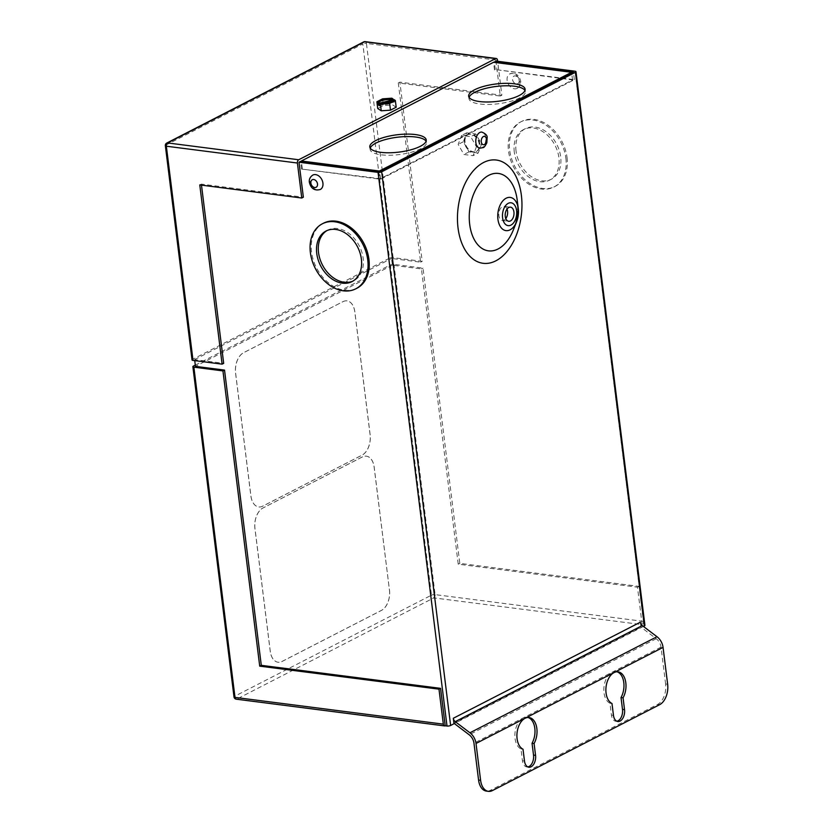 <?xml version="1.0" encoding="UTF-8"?>
<svg xmlns="http://www.w3.org/2000/svg" width="833" height="833" viewBox="0 0 833 833"><rect width="100%" height="100%" fill="white"/><g stroke="black" fill="none" stroke-linecap="round" stroke-linejoin="round"><path stroke-width="0.62" stroke-dasharray="4.17 3.12" d="M381.837 103.511L379.858 103.979A7.539 2.312 -7.1 0 0 392.114 102.792A7.539 2.312 -7.1 0 0 393.686 101.105A7.539 2.312 -7.1 0 0 393.509 100.71L393.499 100.606M479.766 148.212A8.122 4.967 97.3 0 0 481.766 147.826A8.122 4.967 97.3 0 0 485.837 139.184A8.122 4.967 97.3 0 0 481.838 132.093M312.844 175.055A8.122 5.925 -117.2 0 0 310.178 181.469A8.122 5.925 -117.2 0 0 320.268 189.507M519.854 81.946A8.122 5.925 62.8 0 1 517.189 88.35A8.122 5.925 62.8 0 1 507.11 80.312A8.122 5.925 62.8 0 1 509.765 73.908A8.122 5.925 62.8 0 1 519.854 81.946M465.022 141.964A9.423 6.872 62.8 0 1 468.115 134.54A9.423 6.872 62.8 0 1 479.808 143.87A9.423 6.872 62.8 0 1 476.726 151.304A9.423 6.872 62.8 0 1 465.022 141.964M464.429 142.276A9.423 6.872 62.8 0 1 467.521 134.842A9.423 6.872 62.8 0 1 479.214 144.171A9.423 6.872 62.8 0 1 476.132 151.606A9.423 6.872 62.8 0 1 464.429 142.276M507.026 209.052A7.112 4.352 97.3 0 0 504.132 206.345A7.112 4.352 97.3 0 0 502.393 206.678A7.112 4.352 97.3 0 0 498.821 214.248A7.112 4.352 97.3 0 0 502.32 220.453A7.112 4.352 97.3 0 0 504.069 220.12A7.112 4.352 97.3 0 0 505.808 218.569M469.094 97.367A28.426 8.715 -7.1 0 0 468.958 98.627A28.426 8.715 -7.1 0 0 488.544 104.448A28.426 8.715 -7.1 0 0 519.49 97.982A28.426 8.715 -7.1 0 0 525.394 91.599A28.426 8.715 -7.1 0 0 524.946 90.412M370.237 148.149A28.426 8.715 -7.1 0 0 370.102 149.409A28.426 8.715 -7.1 0 0 389.688 155.23A28.426 8.715 -7.1 0 0 420.634 148.763A28.426 8.715 -7.1 0 0 426.527 142.381A28.426 8.715 -7.1 0 0 426.09 141.194M326.973 230.585A28.426 20.742 62.8 0 1 327.848 230.095A28.426 20.742 62.8 0 1 363.157 258.251A28.426 20.742 62.8 0 1 353.827 280.679A28.426 20.742 62.8 0 1 352.932 281.106M323.548 223.182A36.558 26.666 -117.2 0 0 311.563 252.014A36.558 26.666 -117.2 0 0 356.951 288.208M516.054 151.065A28.426 20.742 62.8 0 1 525.373 128.636A28.426 20.742 62.8 0 1 560.671 156.791A28.426 20.742 62.8 0 1 551.352 179.22A28.426 20.742 62.8 0 1 516.054 151.065M514.273 151.981A28.426 20.742 62.8 0 1 523.593 129.552A28.426 20.742 62.8 0 1 558.901 157.708A28.426 20.742 62.8 0 1 549.572 180.136A28.426 20.742 62.8 0 1 514.273 151.981M567.054 157.614A36.558 26.666 62.8 0 1 555.07 186.446A36.558 26.666 62.8 0 1 509.681 150.242A36.558 26.666 62.8 0 1 521.666 121.41A36.558 26.666 62.8 0 1 567.054 157.614M565.867 158.218A36.558 26.666 62.8 0 1 553.883 187.05A36.558 26.666 62.8 0 1 508.494 150.856A36.558 26.666 62.8 0 1 520.479 122.024A36.558 26.666 62.8 0 1 565.867 158.218M616.982 671.783A16.244 9.934 97.3 0 0 615.972 671.565A16.244 9.934 97.3 0 0 604.019 692.754A16.244 9.934 97.3 0 0 609.954 703.239L611.422 715.078A9.101 5.56 97.3 0 0 615.806 721.253A9.101 5.56 97.3 0 0 616.837 721.232M527.862 766.933A9.101 5.56 -82.7 0 1 526.831 766.954A9.101 5.56 -82.7 0 1 522.447 760.779L520.979 748.94A16.244 9.934 -82.7 0 1 515.044 738.455A16.244 9.934 -82.7 0 1 526.997 717.265A16.244 9.934 -82.7 0 1 528.007 717.484M389.49 589.962A16.244 9.934 -82.7 0 1 381.514 610.381L282.054 661.475A16.244 9.934 -82.7 0 1 278.076 662.235A16.244 9.934 -82.7 0 1 270.256 651.208L254.971 528.445A16.244 9.934 -82.7 0 1 262.947 508.015L362.397 456.932A16.244 9.934 -82.7 0 1 366.374 456.161A16.244 9.934 -82.7 0 1 374.194 467.198L389.438 589.951A16.244 9.934 -82.7 0 1 381.462 610.381L282.012 661.464A16.244 9.934 -82.7 0 1 278.024 662.235A16.244 9.934 -82.7 0 1 270.215 651.198L254.919 528.434A16.244 9.934 -82.7 0 1 262.895 508.015L362.345 456.921A16.244 9.934 -82.7 0 1 366.333 456.161A16.244 9.934 -82.7 0 1 374.142 467.188L389.438 589.951M195.297 365.125L390.344 264.936L431.473 595.168L234.542 696.326L193.412 366.093M343.05 301.64A16.244 9.934 -82.7 0 1 347.038 300.869A16.244 9.934 -82.7 0 1 354.848 311.906L370.144 434.67A16.244 9.934 -82.7 0 1 362.168 455.089L262.718 506.172A16.244 9.934 -82.7 0 1 258.74 506.943A16.244 9.934 -82.7 0 1 250.92 495.906L235.624 373.142A16.244 9.934 -82.7 0 1 243.6 352.723L343.009 301.629A16.244 9.934 -82.7 0 1 346.986 300.859A16.244 9.934 -82.7 0 1 354.806 311.896L370.091 434.659A16.244 9.934 -82.7 0 1 362.116 455.078L262.666 506.172A16.244 9.934 -82.7 0 1 258.688 506.943A16.244 9.934 -82.7 0 1 250.868 495.906L235.572 373.142A16.244 9.934 -82.7 0 1 243.548 352.713L343.009 301.629M389.5 258.188L192.569 359.346L165.892 145.119L362.813 43.962L389.5 258.188A2.603 0.802 172.9 0 1 393.124 257.636L422.196 261.364L399.871 82.134L501.862 95.233L497.634 61.278M574.978 71.211L643.94 624.865L642.149 624.635A2.603 1.593 97.3 0 0 643.43 621.366L639.067 586.38L459.806 563.368L423.029 268.122L393.967 264.384A2.603 0.802 -7.1 0 0 390.344 264.936M396.185 107.218L392.666 104.937L383.43 105.583L377.724 108.519M643.43 626.437L454.36 723.554M453.923 723.221L640.973 627.145L640.348 622.189M476.434 146.733L473.061 155.667L463.929 154.49L458.181 144.39L461.555 135.467L470.687 136.633L476.434 146.733L481.578 144.099L478.194 153.022L473.061 155.667M445.218 725.793L236.884 699.043L433.816 597.886L642.149 624.635L637.484 587.192L458.223 564.18L421.446 268.934L392.385 265.196L391.541 258.449L420.613 262.176L398.289 82.946L500.279 96.045L495.927 61.059M201.482 185.134L201.357 184.103L303.358 197.202M194.735 360.637L194.61 359.606L223.681 363.334M667.65 684.237L665.609 683.976A16.244 9.934 -82.7 0 1 657.633 704.395L490.366 790.319A16.244 9.934 -82.7 0 1 486.389 791.09M665.609 683.976L661.027 647.126A9.694 7.07 -117.2 0 0 656.227 638.713L640.973 627.145M643.94 624.865A2.603 0.802 172.9 0 1 644.94 625.354M637.484 587.192L639.067 586.38M301.536 169.068L380.587 179.22L574.354 79.687L495.302 69.545L572.542 79.968L380.358 178.689L301.536 169.068L300.578 161.404M302.327 168.662L301.431 161.508M494.51 69.951L493.553 62.277M495.302 69.545L494.406 62.381M500.279 96.045L501.862 95.233M192.027 359.929A2.603 0.802 172.9 0 1 192.569 359.346M420.613 262.176L422.196 261.364M194.61 359.606L391.541 258.449M392.385 265.196L195.453 366.353M421.446 268.934L423.029 268.122M458.223 564.18L459.806 563.368M398.289 82.946L399.871 82.134M201.357 184.103L199.774 184.916M523.009 749.2L520.979 748.94M611.984 703.5L609.954 703.239M380.358 178.689L379.463 171.525M572.542 79.968L571.657 72.908M574.354 79.687L573.396 72.023M380.587 179.22L379.629 171.546M478.194 153.022L469.073 151.856L463.325 141.756L466.699 132.822L475.83 133.998L481.578 144.099M475.83 133.998L470.687 136.633M469.073 151.856L463.929 154.49M463.325 141.756L458.181 144.39M466.699 132.822L461.555 135.467M393.228 100.783L393.301 101.407L379.307 104.76M379.421 105.666L394.353 102.084L393.301 101.407M394.353 102.084L394.051 99.637M391.822 98.19L392.666 104.937M382.597 98.835L383.43 105.583M379.119 103.219L379.754 103.073L379.858 103.979M378.765 102.626A7.539 2.312 -7.1 0 0 378.723 102.969A7.539 2.312 -7.1 0 0 378.838 103.292M519.167 80.332A4.227 3.082 62.8 0 1 516.356 83.904A4.227 3.082 62.8 0 1 512.534 79.489A4.227 3.082 62.8 0 1 515.356 75.918A4.227 3.082 62.8 0 1 519.167 80.332M393.124 257.636L366.437 43.42L497.509 60.247M643.43 621.366L435.097 594.616L393.967 264.384M661.027 647.126L473.977 743.203M166.735 143.068A2.603 1.895 62.8 0 0 165.892 145.119A2.603 0.802 -7.1 0 0 165.351 145.702M365.187 41.65A2.603 1.593 97.3 0 1 366.437 43.42A2.603 0.802 -7.1 0 0 362.813 43.962A2.603 1.895 62.8 0 1 363.667 41.921M435.097 594.616A2.603 1.593 -82.7 0 1 433.816 597.886A2.603 1.895 -117.2 0 1 431.473 595.168A2.603 0.802 172.9 0 1 435.097 594.616M234 696.909A2.603 0.802 -7.1 0 1 234.542 696.326A2.603 1.895 -117.2 0 0 236.884 699.043A2.603 1.593 -82.7 0 1 236.249 699.168M656.227 638.713L469.187 734.789M492.407 790.579L490.366 790.319M657.633 704.395L659.674 704.656M524.488 761.039L522.447 760.779M613.463 715.339L611.422 715.078M513.305 230.012A39.026 23.865 97.3 0 0 517.168 199.868C518.345 210.228 517.054 220.276 513.305 230.012M393.686 101.105L393.572 100.179M517.189 88.35C519.938 86.538 521.094 84.112 520.667 81.072C519.105 74.835 515.471 72.45 509.765 73.908M467.521 134.842L468.115 134.54M502.32 220.453L508.692 221.276M468.958 98.627L468.656 96.18M370.102 149.409L369.8 146.952M327.848 230.095L326.067 231.012M523.593 129.552L525.373 128.636M555.07 186.446L553.883 187.05M618.013 671.825L615.972 671.565M529.038 717.525L526.997 717.265M528.872 767.224L526.831 766.954M617.836 721.513L615.806 721.253M521.666 121.41L520.479 122.024M549.572 180.136L551.352 179.22M353.827 280.679L352.057 281.596M426.527 142.381L426.225 139.923M525.394 91.599L525.082 89.152M504.132 206.345L510.504 207.157M476.132 151.606L476.726 151.304M378.723 102.969L378.609 102.043"/><path stroke-width="1.25" d="M393.499 100.606L394.051 99.637L395.342 100.47L396.185 107.218L390.479 110.154L381.243 110.799L377.724 108.519L376.88 101.761L378.723 102.365A7.539 2.312 -7.1 0 1 378.609 102.043A7.539 2.312 -7.1 0 1 383.763 99.169A7.539 2.312 -7.1 0 1 392.301 99.117L392.416 100.033A7.539 2.312 -7.1 0 0 384.398 99.981A7.539 2.312 -7.1 0 0 378.765 102.626M381.243 110.799L380.41 104.052L379.119 103.209L379.744 103.063A7.539 2.312 -7.1 0 0 391.999 101.876A7.539 2.312 -7.1 0 0 393.572 100.179A7.539 2.312 -7.1 0 0 393.395 99.793M481.838 132.093A8.122 4.967 97.3 0 0 479.85 132.478A8.122 4.967 97.3 0 0 475.768 141.131A8.122 4.967 97.3 0 0 479.766 148.212L483.088 147.608C483.963 147.68 485.212 146.067 486.847 142.766L487.138 137.705C487.44 135.55 485.67 133.686 481.838 132.093M320.268 189.507A8.122 5.925 -117.2 0 0 322.923 183.104A8.122 5.925 -117.2 0 0 312.844 175.055C310.095 176.877 308.939 179.303 309.366 182.344C310.928 188.57 314.562 190.965 320.268 189.507M508.765 207.5A7.112 4.352 97.3 0 0 505.194 215.07A7.112 4.352 97.3 0 0 508.692 221.276A7.112 4.352 97.3 0 0 510.442 220.943A7.112 4.352 97.3 0 0 514.013 213.363A7.112 4.352 97.3 0 0 510.504 207.157A7.112 4.352 97.3 0 0 508.765 207.5M474.56 89.797A28.426 8.715 -7.1 0 0 468.656 96.18A28.426 8.715 -7.1 0 0 488.242 101.99A28.426 8.715 -7.1 0 0 519.188 95.524A28.426 8.715 -7.1 0 0 525.082 89.152A28.426 8.715 -7.1 0 0 505.506 83.331A28.426 8.715 -7.1 0 0 474.56 89.797M524.946 90.412A28.426 8.715 -7.1 0 0 503.871 85.83A28.426 8.715 -7.1 0 0 474.862 92.255A28.426 8.715 -7.1 0 0 469.094 97.367M375.693 140.579A28.426 8.715 -7.1 0 0 369.8 146.952A28.426 8.715 -7.1 0 0 389.375 152.772A28.426 8.715 -7.1 0 0 420.321 146.306A28.426 8.715 -7.1 0 0 426.225 139.923A28.426 8.715 -7.1 0 0 406.639 134.113A28.426 8.715 -7.1 0 0 375.693 140.579M426.09 141.194A28.426 8.715 -7.1 0 0 405.015 136.612A28.426 8.715 -7.1 0 0 376.006 143.037A28.426 8.715 -7.1 0 0 370.237 148.149M316.748 253.44A28.426 20.742 62.8 0 1 326.067 231.012A28.426 20.742 62.8 0 1 361.376 259.167A28.426 20.742 62.8 0 1 352.057 281.596A28.426 20.742 62.8 0 1 316.748 253.44M352.932 281.106A28.426 20.742 62.8 0 1 318.529 252.524A28.426 20.742 62.8 0 1 326.973 230.585M367.749 259.99A36.558 26.666 62.8 0 1 355.764 288.822A36.558 26.666 62.8 0 1 310.376 252.618A36.558 26.666 62.8 0 1 322.361 223.785A36.558 26.666 62.8 0 1 367.749 259.99M355.764 288.822L356.951 288.208A36.558 26.666 -117.2 0 0 368.936 259.375A36.558 26.666 -117.2 0 0 323.548 223.182L322.361 223.785M623.063 697.815A16.244 9.934 97.3 0 0 625.822 682.862A16.244 9.934 97.3 0 0 618.013 671.825A16.244 9.934 97.3 0 0 606.06 693.014A16.244 9.934 97.3 0 0 611.984 703.5L613.463 715.339A9.101 5.56 97.3 0 0 617.836 721.513A9.101 5.56 97.3 0 0 624.531 709.654L623.063 697.815L621.022 697.544A16.244 9.934 97.3 0 0 623.792 682.602A16.244 9.934 97.3 0 0 616.982 671.783M528.007 717.484A16.244 9.934 -82.7 0 1 534.817 728.302A16.244 9.934 -82.7 0 1 532.048 743.255L533.526 755.094A9.101 5.56 -82.7 0 1 527.862 766.933M534.088 743.515L535.557 755.354A9.101 5.56 -82.7 0 1 528.872 767.224A9.101 5.56 -82.7 0 1 524.488 761.039L523.009 749.2A16.244 9.934 -82.7 0 1 517.085 738.725A16.244 9.934 -82.7 0 1 529.038 717.525A16.244 9.934 -82.7 0 1 536.858 728.563A16.244 9.934 -82.7 0 1 534.088 743.515L532.048 743.255M438.981 689.162L443.333 724.148A2.603 1.593 97.3 0 0 444.583 725.918A2.603 1.593 97.3 0 0 445.218 725.793L440.563 688.35L438.981 689.162L259.719 666.15L222.942 370.904L193.87 367.166L235 697.398A2.603 0.802 -7.1 0 1 234 696.909L192.871 366.676A2.603 0.802 -7.1 0 1 193.412 366.093L195.297 365.125M201.482 185.134L223.681 363.334L222.099 364.146L199.774 184.916L301.775 198.015L297.412 163.029L166.35 146.202L193.027 360.418A2.603 0.802 172.9 0 1 192.027 359.929L165.351 145.702A2.603 0.802 -7.1 0 0 166.35 146.202A2.603 1.593 -82.7 0 1 167.62 142.932L298.693 159.759L495.625 58.602L364.552 41.775L167.62 142.932A2.603 1.895 62.8 0 0 166.735 143.068A2.603 2.603 0 0 0 165.351 145.702M376.88 101.761L382.597 98.835L391.822 98.19L392.999 98.95L392.301 99.117M575.436 72.284A2.603 0.802 -7.1 0 0 575.978 71.7L644.94 625.354A2.603 0.802 172.9 0 1 644.398 625.937L575.436 72.284L381.67 171.817L450.632 725.47A2.603 0.802 172.9 0 1 447.009 726.022L378.047 172.358A2.603 0.802 -7.1 0 0 381.67 171.817M644.398 625.937L643.43 626.437M454.36 723.554L450.632 725.47M488.43 791.35L486.389 791.09A16.244 9.934 -82.7 0 1 478.569 780.052L473.977 743.203A9.694 7.07 -117.2 0 0 469.187 734.789L453.923 723.221L453.308 718.265L640.348 622.189A3.894 2.843 -117.2 0 0 642.274 625.573L656.987 636.714A12.287 8.965 62.8 0 1 663.058 647.387L667.65 684.237A16.244 9.934 97.3 0 1 659.674 704.656L492.407 790.579A16.244 9.934 97.3 0 1 488.43 791.35A16.244 9.934 97.3 0 1 480.61 780.313L476.018 743.463A12.287 8.965 62.8 0 0 469.947 732.79L455.234 721.649A3.894 2.843 62.8 0 1 453.308 718.265M575.978 71.7A2.603 0.802 -7.1 0 0 574.978 71.211L495.927 61.059L494.406 62.381M493.553 62.277L301.369 160.998L379.4 171.015L571.584 72.294L493.553 62.277M445.218 725.793L447.009 726.022M301.775 198.015L303.358 197.202L298.995 162.216L378.047 172.358M194.735 360.637L195.453 366.353L224.525 370.091L222.942 370.904M440.563 688.35L261.291 665.338L224.525 370.091M616.837 721.232A9.101 5.56 97.3 0 0 622.501 709.383L621.022 697.544M222.099 364.146L193.027 360.418M497.634 61.278L497.509 60.247A2.603 1.593 97.3 0 0 496.26 58.477A2.603 1.593 97.3 0 0 495.625 58.602M298.693 159.759A2.603 1.593 97.3 0 0 297.412 163.029M494.344 61.871L573.396 72.023L379.629 171.546L300.578 161.404L298.995 162.216M192.871 366.676A2.603 0.802 -7.1 0 0 193.87 367.166M261.291 665.338L259.719 666.15M571.657 72.908L571.584 72.294M505.808 218.569A7.112 4.352 97.3 0 0 507.026 209.052M380.41 104.052L389.636 103.407L395.342 100.47M389.636 103.407L390.479 110.154M392.999 98.95L393.228 100.783M379.307 104.76L378.369 104.979L379.421 105.666L379.119 103.209M378.369 104.979L378.057 102.532M378.723 102.365L379.119 103.219M379.754 103.073L392.416 100.033M393.436 100.731L381.837 103.511M484.358 144.536A4.227 2.582 97.3 0 0 486.441 139.226A4.227 2.582 97.3 0 0 483.369 136.56A4.227 2.582 97.3 0 0 481.297 141.87A4.227 2.582 97.3 0 0 484.358 144.536M310.865 183.083A4.227 3.082 -117.2 0 0 314.676 187.498A4.227 3.082 -117.2 0 0 317.498 183.926A4.227 3.082 -117.2 0 0 313.687 179.512A4.227 3.082 -117.2 0 0 310.865 183.083M506.141 198.212A16.743 10.235 -82.7 0 1 518.293 208.76A16.743 10.235 -82.7 0 1 516.637 221.693A16.743 10.235 -82.7 0 1 510.077 229.835A16.743 10.235 -82.7 0 1 497.926 219.256A16.743 10.235 -82.7 0 1 506.141 198.212M510.962 225.097A11.516 7.039 97.3 0 0 516.606 210.614A11.516 7.039 97.3 0 0 508.245 203.335A11.516 7.039 97.3 0 0 502.591 217.819A11.516 7.039 97.3 0 0 510.962 225.097M488.846 175.284A39.026 23.865 97.3 0 0 469.687 224.337A39.026 23.865 97.3 0 0 498.03 249.005A39.026 23.865 97.3 0 0 513.305 230.012L516.637 221.693L518.293 208.76L517.168 199.868A39.026 23.865 97.3 0 0 488.846 175.284M495.833 260.833A52.062 31.831 -82.7 0 1 458.035 227.93A52.062 31.831 -82.7 0 1 483.588 162.497A52.062 31.831 -82.7 0 1 521.385 195.391A52.062 31.831 -82.7 0 1 495.833 260.833M444.583 725.918L236.249 699.168A2.603 1.593 -82.7 0 1 235 697.398L443.333 724.148M663.058 647.387L476.018 743.463M363.667 41.921A2.603 1.895 62.8 0 1 364.552 41.775A2.603 1.593 97.3 0 1 365.187 41.65A2.603 2.603 0 0 0 363.667 41.921L166.735 143.068M642.274 625.573L455.234 721.649M656.987 636.714L469.947 732.79M478.569 780.052L480.61 780.313M535.557 755.354L533.526 755.094M624.531 709.654L622.501 709.383M496.26 58.477L365.187 41.65M234 696.909A2.603 2.603 0 0 0 236.249 699.168"/></g></svg>
